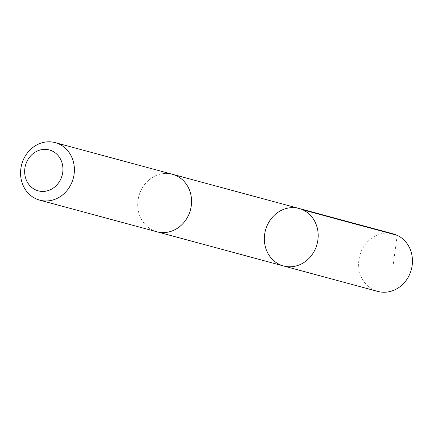 <?xml version="1.0" encoding="UTF-8"?>
<svg xmlns="http://www.w3.org/2000/svg" width="434" height="434" viewBox="0 0 434 434"><rect width="100%" height="100%" fill="white"/><g stroke="black" fill="none" stroke-linecap="round" stroke-linejoin="round"><path stroke-width="0.33" stroke-dasharray="2.17 1.63" d="M393.302 233.904A29.783 26.702 -74.9 0 0 372.323 237.723A29.783 26.702 -74.9 0 0 358.782 267.528A29.783 26.702 -74.9 0 0 377.775 291.415M151.428 178.086A29.778 26.696 -74.9 0 0 137.893 207.891A29.778 26.696 -74.9 0 0 156.88 231.772A29.778 26.696 -74.9 0 0 177.859 227.953A29.778 26.696 -74.9 0 0 191.399 198.154A29.778 26.696 -74.9 0 0 172.406 174.273A29.778 26.696 -74.9 0 0 151.428 178.086M283.505 265.961A29.783 26.702 105.1 0 1 264.512 242.074A29.783 26.702 105.1 0 1 278.053 212.269A29.783 26.702 105.1 0 1 299.031 208.456M172.927 174.414L172.406 174.273A29.783 26.702 -74.9 0 0 138.864 196.059A29.783 26.702 -74.9 0 0 156.88 231.778L157.406 231.913M397.197 235.326L393.199 264.724"/><path stroke-width="0.65" d="M278.053 212.269A29.783 26.702 105.1 0 1 299.031 208.456A29.783 26.702 105.1 0 1 317.042 244.168A29.783 26.702 105.1 0 1 283.505 265.961A29.783 26.702 105.1 0 1 264.512 242.074A29.783 26.702 105.1 0 1 278.053 212.269M377.775 291.415A29.783 26.702 -74.9 0 0 398.759 287.596A29.783 26.702 -74.9 0 0 412.3 257.791A29.783 26.702 -74.9 0 0 393.302 233.904L299.031 208.456A29.783 26.702 105.1 0 1 317.042 244.168A29.783 26.702 105.1 0 1 283.505 265.961L377.775 291.415M39.716 200.145L156.88 231.778A29.783 26.702 -74.9 0 0 177.864 227.958A29.783 26.702 -74.9 0 0 191.405 198.148A29.783 26.702 -74.9 0 0 172.406 174.267L55.243 142.634A29.783 26.702 -74.9 0 0 21.7 164.426A29.783 26.702 -74.9 0 0 39.716 200.145A29.783 26.702 -74.9 0 0 60.695 196.325A29.783 26.702 -74.9 0 0 74.241 166.52A29.783 26.702 -74.9 0 0 55.243 142.634M53.203 188.134A21.19 18.993 -74.9 0 0 53.55 151.716A21.19 18.993 -74.9 0 0 24.651 171.332A21.19 18.993 -74.9 0 0 53.203 188.134M302.927 209.877L397.197 235.326M157.406 231.913L283.505 265.961M172.927 174.414L299.031 208.456"/></g></svg>
